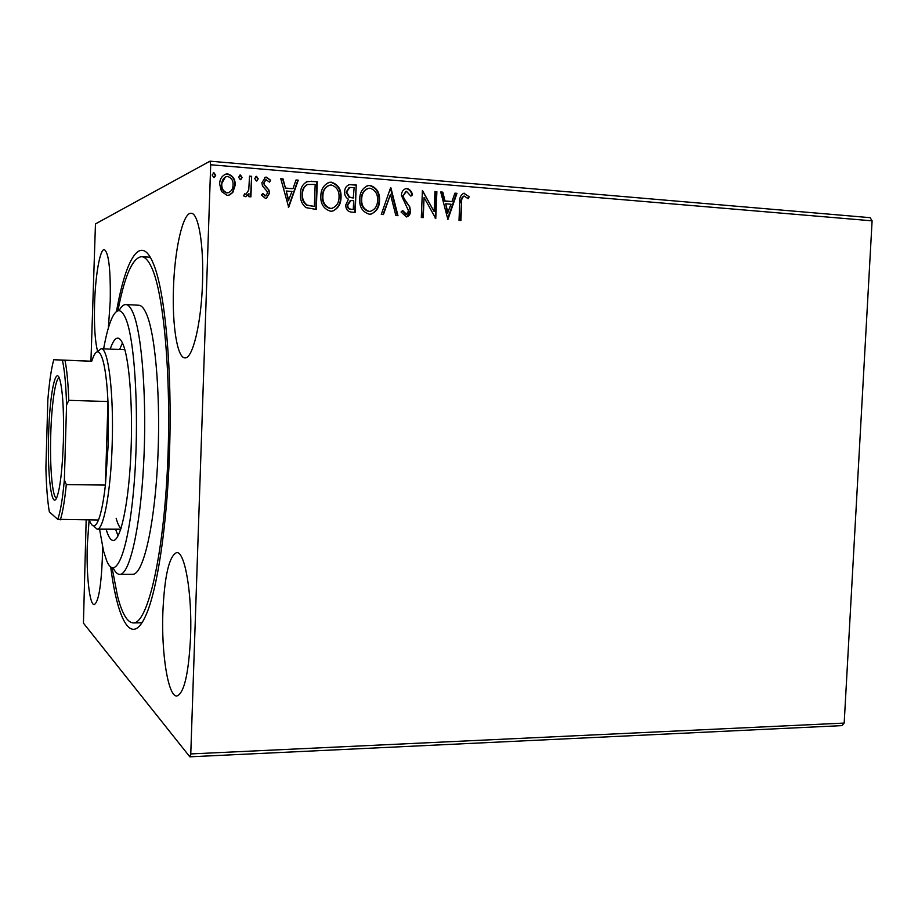 <?xml version="1.0" encoding="UTF-8"?>
<svg xmlns="http://www.w3.org/2000/svg" width="918" height="918" viewBox="0 0 918 918"><rect width="100%" height="100%" fill="white"/><g stroke="black" fill="none" stroke-linecap="round" stroke-linejoin="round"><path stroke-width="1.38" d="M116.483 311.592C125.858 257.763 141.211 232.197 153.765 264.671C165.114 292.211 172.354 370.516 169.509 451.748C167.214 525.188 157.173 590.733 145.801 615.485C131.802 647.362 117.619 621.119 110.699 566.922M139.766 622.806L142.347 622.163M108.358 327.99L110.229 301.184C110.722 269.743 108.749 252.553 104.319 249.593C99.959 248.824 95.323 275.744 94.565 304.306C94.026 326.165 95.059 341.909 97.664 351.525M162.865 612.226C161.281 653.272 168.132 697.037 176.876 695.993C184.139 693.388 188.706 673.628 190.577 636.713C192.264 593.453 184.793 551.052 176.669 552.613C169.142 555.872 164.54 575.747 162.865 612.226M173.468 288.631C172.136 325.179 177.231 358.031 184.897 357.871C192.505 359.374 201.294 323.71 202.499 282.87C203.934 244.865 198.414 212.884 191.185 213.286C182.934 212.081 174.558 249.639 173.468 288.631M89.115 519.967L87.279 545.43C86.269 575.104 89.62 605.214 94.198 604.583C98.375 602.46 101.083 587.176 102.334 558.718L102.495 546.6M90.939 361.187L95.461 223.923L209.97 161.178L870.138 217.669L872.1 220.836L210.704 164.758L190.772 753.93L844.181 723.074L841.932 725.622L189.831 756.822L83.435 623.127L86.166 519.955M232.874 192.367L228.571 195.27L227.056 195.339L221.468 191.483L219.654 183.967C219.746 179.113 221.858 175.808 225.989 174.053L227.79 173.95C232.965 175.625 235.421 179.377 235.18 185.218L232.874 192.367L229.684 194.972M251.647 176.29L250.924 196.842L248.824 196.681L248.939 193.652L245.783 196.727L243.603 195.924L244.67 193.813L246.013 194.226L248.732 190.06L249.547 176.118L251.647 176.29L250.545 196.808M265.371 198.334L261.458 195.098L262.732 193.446L265.715 195.786L267.436 193.216L267 191.311L262.468 185.952L261.894 182.728L265.509 177.208L266.495 177.163L270.672 180.295L269.41 182.097L266.082 179.733L263.982 182.785L264.407 184.782L268.963 190.072L269.513 193.273L266.174 198.299L265.371 198.334M311.168 181.236L317.307 181.741L316.274 209.43L306.015 207.64C301.827 204.175 299.991 199.608 300.496 193.939C300.393 187.674 302.906 183.474 308.035 181.328L317.307 181.741M356.253 184.977L355.186 212.402L351.514 212.127C347.578 211.599 345.673 209.178 345.788 204.863L348.45 199.206C345.753 197.577 344.468 195.132 344.606 191.839C344.709 188.087 346.384 185.666 349.62 184.587L356.253 184.977L354.715 212.368M390.896 187.846L397.976 215.684L395.853 215.523L390.471 194.409L383.437 214.571L381.291 214.41L390.517 187.96M434.96 191.506L436.876 191.655L435.763 218.576L424.07 197.485L423.244 217.612L421.316 217.474L422.418 190.462L434.134 211.542L434.96 191.506M461.651 202.706L460.905 220.504L459.011 220.354L459.769 202.281C459.287 197.978 460.629 194.983 463.774 193.296L469.201 196.75L468.157 198.724L464.175 196.039C462.121 197.462 461.284 199.688 461.651 202.706L460.343 220.458M872.1 220.836L844.181 723.074M447.892 219.505L440.72 191.977L442.809 192.149L445.012 200.973L451.977 201.547L454.892 193.159L456.957 193.331L447.892 219.505M407.053 188.488C409.979 189.383 411.792 191.506 412.503 194.88L410.874 196.131L406.456 191.3L403.358 195.591L403.886 198.311L409.726 206.802L410.553 211.002C410.484 214.089 409.141 216.074 406.513 216.958L401.063 212.012L402.658 210.463L406.41 214.192L408.602 210.968L401.407 195.396C401.545 191.873 403.117 189.578 406.112 188.511L406.536 188.649C409.451 189.533 411.264 191.667 411.975 195.029L412.503 194.88M379.536 200.48C379.421 207.422 376.449 211.978 370.608 214.146L369.208 214.181C362.461 211.966 359.294 206.906 359.707 199.022C359.822 192.229 362.725 187.72 368.405 185.482L370.172 185.425C376.805 187.708 379.926 192.734 379.536 200.48L379.042 200.617C378.939 206.917 376.346 211.392 371.262 214.032M341.037 197.404C340.934 204.358 337.95 208.96 332.064 211.186L330.549 211.232C323.675 208.983 320.439 203.888 320.852 195.924C320.967 189.119 323.882 184.575 329.596 182.28L331.49 182.212C338.237 184.518 341.427 189.59 341.037 197.404L340.578 197.554C340.486 203.807 337.916 208.306 332.867 211.025M288.688 207.319L280.77 178.712L283.019 178.895L285.452 188.075L292.957 188.683L296.032 179.974L298.258 180.157L288.688 207.319M258.199 178.826L256.374 181.018L254.711 178.54L256.535 176.336L258.199 178.826L256.833 180.984M242.134 177.495L240.298 179.71L238.623 177.208L240.459 175.005L242.134 177.495L240.791 179.664M215.696 175.315L213.837 177.541L212.138 175.028L213.997 172.802L215.696 175.315L214.387 177.472M189.831 756.822L190.772 753.93M210.704 164.758L209.97 161.178M150.621 257.843L148.062 257.086M463.108 193.457L464.68 193.273M464.106 193.423L469.201 196.75M468.628 196.9L467.836 198.38M463.613 196.188C461.559 197.599 460.71 199.826 461.088 202.844M440.766 192.183L442.809 192.149M442.258 192.298L444.45 201.122L445.012 200.973M444.45 201.122L451.977 201.547M454.823 193.342L456.957 193.331M456.395 193.48L447.502 219.172M445.712 203.796L447.456 213.16L451.048 204.232L445.712 203.796L448.007 213.022M434.948 191.701L436.876 191.655M436.337 191.816L435.235 218.312M422.716 217.577L424.07 197.485M422.395 190.806L434.134 211.542M411.975 195.029L410.805 195.924M405.813 191.472L403.358 195.591M402.841 195.741L403.886 198.311M403.369 198.449L409.726 206.802M409.199 206.94L410.553 211.002M410.025 211.14L406.605 216.946M402.256 210.853L405.917 214.204M405.389 214.33L406.353 214.192M405.32 188.718L406.536 188.649M390.437 188.201L397.425 215.638M382.99 214.537L390.471 194.409M367.039 185.826L370.172 185.425M369.679 185.585C376.311 187.869 379.421 192.883 379.042 200.617M367.625 188.58C363.413 190.588 361.267 194.168 361.21 199.332C360.889 205.575 363.402 209.637 368.738 211.507L370.826 211.255M361.692 199.183C361.371 205.437 363.884 209.499 369.22 211.369L370.321 211.347C375.06 209.614 377.47 205.942 377.562 200.331C377.895 194.134 375.416 190.106 370.126 188.236L368.749 188.282C364.113 190.037 361.772 193.675 361.692 199.183L361.21 199.332M348.565 184.874L351.055 184.541M350.584 184.702L355.771 185.138M349.001 187.697L346.143 192.16L349.104 197.324L353.269 197.978L354.141 187.628L349.792 187.479L346.614 192.011L349.574 197.175L353.751 197.829M350.056 200.801L347.325 205.104C347.233 207.675 348.381 209.109 350.756 209.419L353.304 209.442L353.637 200.652L350.883 200.583L347.796 204.966C347.704 207.537 348.851 208.971 351.227 209.281L353.304 209.442M328.105 182.693L331.49 182.212M331.031 182.372C337.778 184.69 340.957 189.739 340.578 197.554M328.69 185.47C324.57 187.582 322.482 191.173 322.436 196.245C322.115 202.545 324.674 206.642 330.113 208.535L332.35 208.237M322.884 196.096C322.562 202.396 325.121 206.504 330.56 208.397L331.754 208.363C336.527 206.584 338.949 202.878 339.029 197.255C339.362 191.001 336.826 186.939 331.444 185.046L329.975 185.103C325.305 186.893 322.941 190.565 322.884 196.096L322.436 196.245M316.871 181.913L315.838 209.396M306.36 181.798L310.732 181.397M307.507 184.495L307.071 184.656C303.674 186.698 302.022 189.9 302.114 194.26C301.689 198.908 303.227 202.568 306.75 205.242L314.358 206.435L315.172 184.415L307.507 184.495C304.11 186.538 302.458 189.751 302.538 194.111C302.114 198.758 303.663 202.419 307.186 205.104L314.358 206.435M280.828 178.918L283.019 178.895M282.606 179.067L285.452 188.075M285.028 188.236L292.957 188.683M295.963 180.169L298.258 180.157M297.834 180.33L288.344 207.261M286.221 191.001L288.344 200.732L291.981 191.46L286.221 191.001L288.768 200.583M262.456 193.801L265.325 195.809M264.923 195.959L265.761 195.786M264.648 177.507L266.495 177.163M266.094 177.335L270.672 180.295M270.271 180.467L269.284 181.867M265.497 179.939L263.982 182.785M263.581 182.957L264.407 184.782M264.005 184.954L266.541 187.077M266.14 187.238L268.963 190.072M268.561 190.233L269.513 193.273M269.112 193.434L266.553 198.219M255.697 176.554L256.535 176.336M256.145 176.508L257.809 178.999M246.093 196.647L248.939 193.652M244.521 194.123L245.599 194.249M245.221 194.409L246.104 194.203M249.547 176.325L251.257 176.474M239.598 175.223L240.459 175.005M240.091 175.177L241.755 177.667M224.451 174.604L227.79 173.95M227.434 174.133C232.598 175.797 235.054 179.549 234.813 185.379L235.18 185.218M234.813 185.379L232.506 192.528M225.335 176.99L221.422 184.288C221.192 188.66 222.982 191.552 226.792 192.952L228.892 192.55M221.777 184.116C221.559 188.5 223.338 191.392 227.148 192.803L228.18 192.757C231.405 191.392 233.034 188.821 233.069 185.034C233.31 180.674 231.531 177.828 227.71 176.497L226.562 176.543C223.407 177.874 221.812 180.398 221.777 184.116L221.422 184.288M213.091 173.054L213.997 172.802M213.642 172.986L215.34 175.499M99.557 529.147L103.516 550.972L106.66 560.68C115.438 582.46 128.245 552.647 133.833 487.378C139.525 422.337 135.508 342.816 126.133 319.567C121.612 308.448 116.965 307.805 112.168 317.639C108.99 324.398 106.144 334.795 103.642 348.829M119.042 310.686C121.279 306.532 123.563 304.489 125.869 304.558C128.497 304.684 130.999 307.737 133.385 313.704C142.233 335.219 147.064 402.061 143.541 465.851C140.087 529.72 129.358 575.035 119.753 574.381C117.435 574.347 115.255 572.201 113.201 567.944M116.15 518.303C117.607 523.547 119.225 526.932 121.015 528.435M115.553 529.193L118.055 535.871M110.217 349.104C112.65 341.794 115.175 338.145 117.791 338.134C119.822 338.226 121.75 340.762 123.574 345.719C129.943 362.828 133.213 412.79 130.597 459.849C128.027 507 120.269 540.92 113.201 540.472C110.585 540.335 108.232 536.571 106.132 529.17M117.917 310.835C124.618 275.848 132.513 257.786 141.602 256.673C145.021 256.868 148.326 260.402 151.516 267.287C164.368 293.955 172.045 384.871 167.179 473.47C162.406 562.172 146.88 623.919 133.294 622.92C127.246 622.519 121.991 613.545 117.504 596L112.088 567.737M119.753 574.381L132.662 574.289C142.715 574.932 153.891 529.755 157.437 466.08C161.052 402.497 155.922 335.85 146.639 314.369C144.137 308.414 141.51 305.373 138.767 305.235L125.869 304.558M122.438 342.942L119.627 349.506M63.388 441.512C62.39 469.132 60.244 487.653 56.962 497.074C51.706 511.119 47.266 475.042 48.608 434.639C49.561 396.507 55.298 365.594 59.636 378.927C62.78 389.875 64.03 410.736 63.388 441.512M59.245 377.918C55.401 377.814 51.534 404.666 50.742 434.788C49.721 467.021 52.395 498.072 56.514 498.072M89.333 519.967L89.815 521.263C92.523 527.793 95.403 527.38 98.49 520.013C101.21 513.047 103.516 501.412 105.409 485.083L108.232 443.968L107.968 401.545C107.119 384.034 105.559 370.792 103.309 361.807C100.303 350.733 97.056 348.886 93.556 356.264L91.72 361.222L53.76 359.718C51.316 368.485 49.343 381.842 47.851 399.8L45.9 467.801C46.336 486.551 47.495 501.262 49.365 511.923L57.742 519.336C60.37 512.244 62.585 499.105 64.363 479.907L66.566 404.953C65.947 384.516 64.547 369.587 62.39 360.177L53.76 359.718M97.503 351.812L101.106 348.714C108.209 347.44 113.924 393.007 112.18 444.243C110.837 491.83 103.55 530.363 97.021 529.135L93.556 525.876M64.363 479.907L66.303 484.589L105.409 485.083L107.968 401.545L68.781 400.328L66.566 404.953M62.39 360.177L91.72 361.222M98.49 520.013L57.742 519.336M66.303 484.589C64.639 501.056 62.642 512.806 60.324 519.829M64.983 360.292C66.853 369.334 68.116 382.68 68.781 400.328M150.265 257.224L141.602 256.673M141.969 622.771L133.294 622.92M101.106 348.714L124.837 349.724M97.021 529.135L120.763 529.204"/></g></svg>

